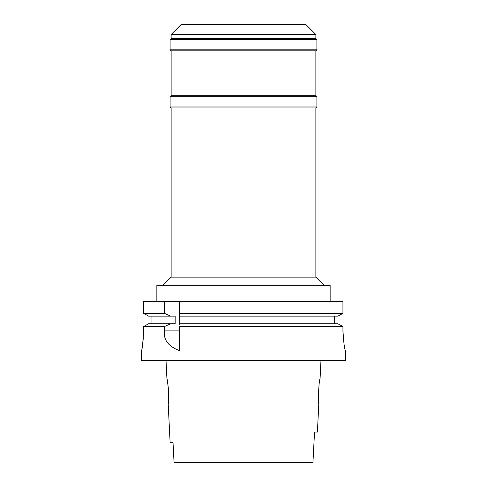 <?xml version="1.0" encoding="UTF-8"?>
<svg xmlns="http://www.w3.org/2000/svg" width="487" height="487" viewBox="0 0 487 487"><rect width="100%" height="100%" fill="white"/><g stroke="black" fill="none" stroke-linecap="round" stroke-linejoin="round"><path stroke-width="0.73" d="M174.066 462.65L173.007 442.263L174.066 462.65L312.934 462.65L314.529 432.072L317.402 432.072L318.827 403.528C317.694 404.301 319.034 378.247 320.05 379.069L320.97 360.721M314.529 432.072L312.934 462.65M166.03 360.721L166.95 379.069C167.985 378.356 169.299 404.253 168.173 403.528L170.109 442.263L173.007 442.263M167.601 382.538L168.289 387.731M168.332 388.194L168.612 397.502M141.571 350.524L141.571 360.721L345.429 360.721L345.393 350.512C344.473 349.258 343.645 342.464 342.933 330.143L342.933 326.57L337.96 323.77L342.933 326.57L179.283 326.57L179.283 350.482M153.801 326.57L164.344 326.57L164.344 330.88C163.455 339.896 168.435 346.446 179.283 350.524M337.96 323.77L179.283 323.77L179.283 301.599L164.344 301.599L164.344 313.33L170.687 316.124L175.162 316.124L175.162 323.77L170.687 323.77L164.344 326.57L143.628 326.57L148.584 323.77L143.628 326.57L143.628 330.143C142.935 342.507 142.253 349.307 141.571 350.524C142.253 349.301 142.941 342.501 143.628 330.143M141.881 348.899L142.478 345.368M142.819 342.885L143.348 337.643M179.283 323.77L179.283 324.695M179.283 314.279L179.283 315.211M164.344 301.599L143.628 301.599L143.628 313.33L164.344 313.33M342.933 301.599L342.933 313.33L342.933 301.599L179.283 301.599M170.687 323.77L148.584 323.77M148.584 316.124L143.628 313.33L148.584 316.124L170.687 316.124M151.968 323.77L151.968 316.124M342.945 331.61L342.933 330.143M334.557 316.124L334.557 323.77M342.933 313.33L337.96 316.124L342.933 313.33L179.283 313.33M179.283 316.124L337.96 316.124M330.143 301.599L330.143 285.291L156.857 285.291L156.857 301.599M315.868 277.14L315.868 107.931L171.132 107.931L171.132 277.14L315.868 277.14L324.025 285.291M171.132 107.931L170.109 106.915L316.891 106.915L315.868 107.931M315.868 95.702L315.868 50.849L171.132 50.849L171.132 95.702L315.868 95.702L316.891 96.718L170.109 96.718L170.109 106.915M171.132 50.849L170.109 49.832L316.891 49.832L315.868 50.849M171.132 34.54L181.322 24.35L305.678 24.35L315.868 34.54L171.132 34.54L171.132 38.619L315.868 38.619L316.891 39.642L170.109 39.642L170.109 49.832M164.344 330.88L179.283 330.88M171.132 277.14L162.975 285.291M316.891 96.718L316.891 106.915M171.132 95.702L170.109 96.718M316.891 39.642L316.891 49.832M171.132 38.619L170.109 39.642M315.868 34.54L315.868 38.619"/></g></svg>
